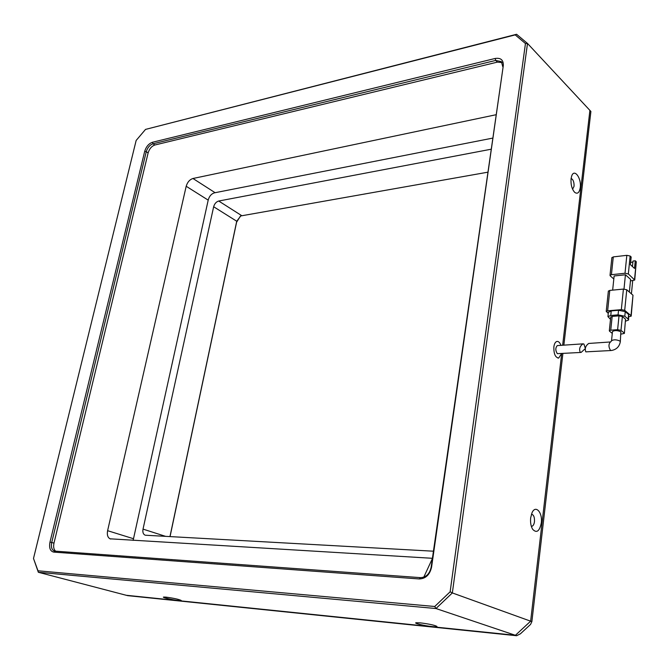 <?xml version="1.0" encoding="UTF-8"?>
<svg xmlns="http://www.w3.org/2000/svg" width="670" height="670" viewBox="0 0 670 670"><rect width="100%" height="100%" fill="white"/><g stroke="black" fill="none" stroke-linecap="round" stroke-linejoin="round"><path stroke-width="1" d="M562.884 353.584L531.871 621.626L530.556 624.423L520.423 633.803L516.645 635.721L127.61 595.638L38.341 572.272L435.969 608.536L515.398 635.294L530.64 621.182L515.398 635.294L516.645 635.721M240.404 216.125L236.602 222.206L170.046 536.62M531.871 621.626L530.64 621.182L561.678 353.659L530.64 621.182L452.342 592.933L527.508 43.45L589.902 110.391L562.658 345.234L589.902 110.391L590.898 111.463L563.864 345.151M169.954 536.62L236.728 221.234L240.765 215.941L487.668 172.224M515.398 635.294L126.195 595.27L515.398 635.294M236.602 222.206L236.728 221.234L213.655 206.745C214.559 203.688 216.243 201.779 218.713 201.025L241.719 215.648M490.951 149.259L218.713 201.025M145.423 535.23L433.423 551.201M144.921 535.07C143.145 534.082 142.509 532.097 143.028 529.116L165.666 536.377M213.655 206.745L143.028 529.116M492.542 138.137L214.442 192.834C211.427 193.772 209.367 196.117 208.261 199.853L133.137 540.389M495.892 114.763L192.96 178.496C189.685 179.568 187.433 182.156 186.193 186.26L107.61 530.69L133.364 538.68M432.41 558.303L110.064 538.814C107.677 537.482 106.857 534.777 107.61 530.69M584.768 349.087L581.116 352.428L580.203 352.211C578.922 348.944 579.86 346.156 583.009 343.844L583.938 344.062L585.178 347.99M557.691 345.569L557.306 345.603C555.321 347.847 555.33 350.544 557.331 353.668L580.731 352.453M611.501 340.997L611.526 340.745C613.67 339.43 616.475 339.522 619.926 341.03L620.303 341.851C619.331 346.759 616.341 349.648 611.35 350.502L610.454 350.284C608.511 347.052 608.486 344.279 610.37 341.968L588.704 343.45C585.572 345.77 584.6 348.576 585.798 351.859L610.973 350.527M620.328 341.591L620.856 331.784C617.413 330.268 614.616 330.184 612.472 331.533L612.447 331.792M624.164 332.948L620.981 330.369L622.371 316.55L625.529 319.18L624.373 333.417L621.082 334.104M617.614 329.673L610.747 330.184L612.171 316.424L619.021 315.855L617.614 329.673L620.981 330.369M612.28 333.4L609.549 331.215L609.323 330.729L610.747 330.184M612.171 316.424L610.73 317.136M622.371 316.55L619.021 315.855M624.39 333.266L625.529 319.18M610.504 319.339L607.933 316.6L610.764 315.47L618.075 314.858L624.8 316.248L628.159 319.062L628.577 320.026L625.587 321.173M628.602 319.724L628.611 314.49L628.159 319.062M624.8 316.248L625.252 311.659L628.611 314.49M625.252 311.659L618.544 310.269L618.075 314.858M610.764 315.47L611.241 310.897L618.544 310.269M611.241 310.897L608.377 312.354M608.268 313.392L606.224 311.391L607.631 310.821L621.333 309.641L624.7 310.336L630.989 315.645L631.19 316.131L628.895 316.776M608.352 291.174L609.775 290.411L623.41 289.08L626.76 289.775L632.991 295.236L631.207 315.972M623.996 289.055L625.437 274.775L630.612 279.407L629.356 292.053M625.437 274.775L614.13 275.965L612.656 290.127M630.462 280.956L634.733 280.035L628.343 273.946L630.135 256.024L631.165 256.978L630.403 264.667L634.515 268.435L635.269 260.781L636.282 261.727L634.532 279.524M625.01 273.251L611.417 274.7L613.284 256.903L626.827 255.329L625.01 273.251L628.343 273.946M613.812 278.996L610.236 275.864L610.018 275.328L611.417 274.7M632.706 280.73L631.408 293.854M613.284 256.903L611.869 257.732M630.135 256.024L626.827 255.329M635.269 260.781L632.999 261.04L632.455 266.551M634.75 279.867L636.282 261.727M630.629 262.364L632.899 262.104M178.572 600.513L181.168 600.42C178.538 599.24 173.48 598.143 166.001 597.129L163.664 597.054C161.386 597.322 172.835 599.968 178.572 600.513M432.15 626.567C435.5 626.894 437.1 626.844 436.949 626.408C434.478 625.127 428.976 623.946 420.442 622.874L416.095 622.74C413.214 623.142 424.554 625.839 432.15 626.567M530.673 517.801C530.23 522.483 530.908 526.335 532.709 529.359C536.687 533.42 539.543 531.293 541.276 522.994C542.775 512.542 535.573 504.426 532.022 512.751L530.673 517.801M531.335 526.31L531.812 526.31C533.186 525.917 534.074 524.367 534.476 521.67C534.668 517.181 533.663 514.694 531.452 514.208M571.058 178.806C570.689 184.61 571.887 189.116 574.642 192.307C577.49 194.35 579.357 192.784 580.254 187.608C581.627 178.186 574.282 168.103 571.686 176.017L571.058 178.806M572.607 189.25L574.056 186.285C574.173 182.064 573.185 179.451 571.1 178.446M560.932 345.352C559.835 342.454 558.453 341.164 556.795 341.466C555.271 342.018 554.291 343.836 553.864 346.901C553.713 353.894 555.338 357.604 558.73 358.023L561.51 353.676M434.73 606.492L435.969 608.536L452.342 592.933L450.131 591.803L434.73 606.492L37.989 570.79L38.341 572.272L33.5 558.47L37.989 570.79M450.131 591.803L525.456 43.525L515.205 34.89L145.532 129.402L136.152 140.457L33.5 558.47M503.296 65.66L431.581 567.121C429.847 574.709 425.76 578.654 419.336 578.955L53.768 552.114C50.2 551.251 48.935 547.934 49.974 542.156L144.686 151.37C146.161 146.638 148.748 143.606 152.442 142.274L495.172 58.466C500.825 57.628 503.538 60.024 503.296 65.66L431.111 567.373L431.581 567.121M525.456 43.525L527.508 43.45L516.595 34.279L145.532 129.402M515.205 34.89L516.595 34.279M419.336 578.955L420.475 577.641C426.053 577.381 429.604 573.956 431.111 567.373M502.768 66.682L501.411 61.64L495.708 60.426L495.172 58.466M152.442 142.274L153.003 143.79L495.708 60.426L497.383 62.117L502.14 62.603M55.652 551.184C53.759 549.576 53.198 546.896 53.977 543.135L148.129 152.894C149.41 148.79 151.655 146.161 154.87 145.005L153.003 143.79C149.787 144.955 147.542 147.584 146.253 151.696L144.686 151.37M49.974 542.156L51.732 542.482L146.253 151.696L148.129 152.894M53.977 543.135L51.732 542.482C50.886 546.779 51.665 549.584 54.061 550.908L55.041 551.134L53.768 552.114M420.475 577.641L55.041 551.134M154.87 145.005L497.383 62.117M432.368 558.604L423.783 577.163M192.96 178.496L215.112 192.7M208.194 200.137L186.193 186.26M612.472 331.533L611.526 340.745L610.68 341.935M624.7 310.336L626.76 289.775M632.991 295.236L630.989 315.645M607.631 310.821L609.775 290.411M623.41 289.08L621.333 309.641M110.064 538.814L110.743 539.023M583.009 343.844L557.306 345.603M607.933 316.6L608.41 312.044M609.323 330.729L610.747 316.985M606.224 311.391L608.368 291.014M611.886 257.556L610.018 275.328M557.951 358.073L558.73 358.023M531.335 526.293L531.812 526.31M54.061 550.908L54.739 551.1"/></g></svg>
